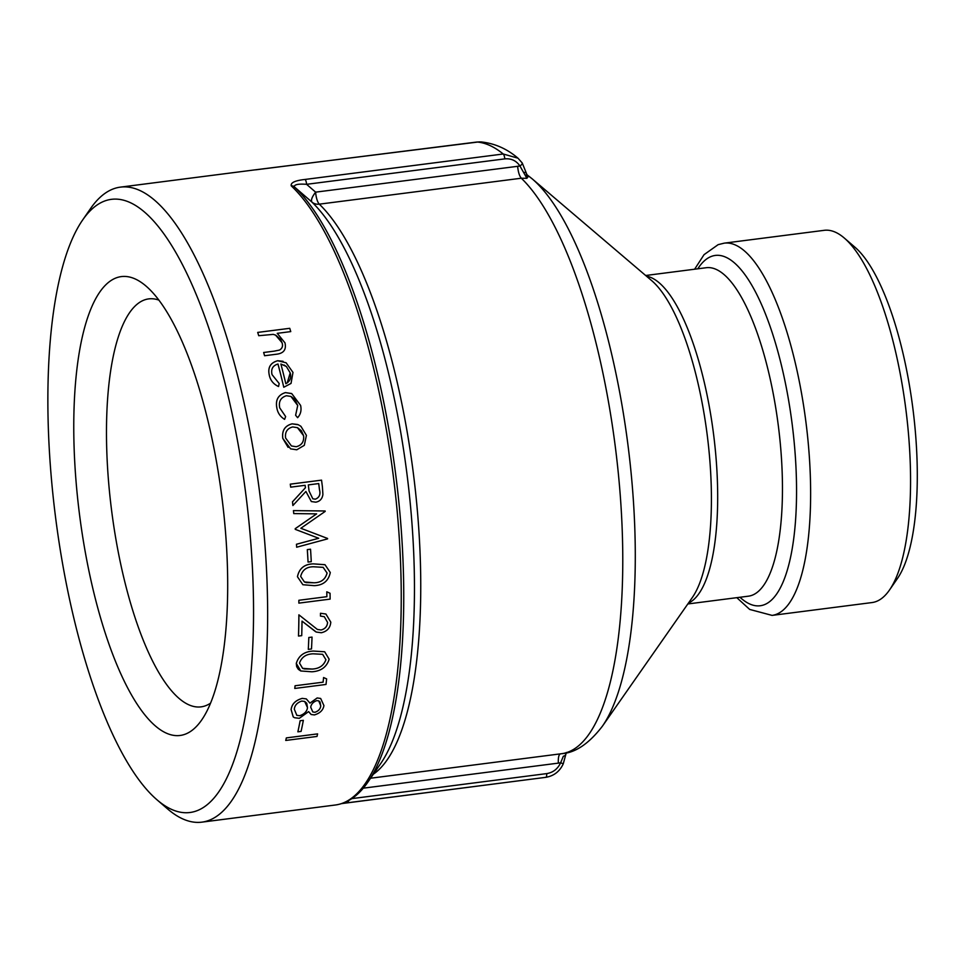 <?xml version="1.0" encoding="UTF-8"?>
<svg xmlns="http://www.w3.org/2000/svg" width="964" height="964" viewBox="0 0 964 964"><rect width="100%" height="100%" fill="white"/><g stroke="black" fill="none" stroke-linecap="round" stroke-linejoin="round"><path stroke-width="1.45" d="M156.927 799.746L167.555 808.904A320.108 99.244 -97.3 0 0 182.545 818.81A320.108 99.244 -97.3 0 0 201.886 822.147A320.108 99.244 -97.3 0 0 259.569 492.002A320.108 99.244 -97.3 0 0 120.367 187.137A320.108 99.244 -97.3 0 0 90.495 208.622L82.518 220.166A309.07 95.822 -97.3 0 0 55.671 518.174A309.07 95.822 -97.3 0 0 156.927 799.746A309.07 95.822 -97.3 0 0 171.399 809.314A309.07 95.822 -97.3 0 0 242.735 472.059A309.07 95.822 -97.3 0 0 82.518 220.166M348.498 800.674A4.41 1.374 82.7 0 1 347.618 802.783A4.41 1.374 82.7 0 1 347.522 802.783L341.858 803.554M523.56 172.435A4.41 1.603 -14.6 0 1 526.344 173.207L522.235 162.976A4.41 1.35 -32.6 0 1 519.957 166.013L315.626 192.149C311.987 196.909 310.757 200.223 311.914 202.066A301.262 93.4 82.7 0 1 407.555 478.698A301.262 93.4 82.7 0 1 380.684 763.584L368.007 781.937A318.819 98.846 82.7 0 0 396.252 478.915A318.819 98.846 82.7 0 0 294.201 186.727A4.41 3.928 133.2 0 0 291.248 185.883C290.441 182.702 295.032 180.557 305.034 179.449L503.22 153.999L518.005 158.192L522.102 162.844A4.41 1.35 -32.6 0 1 522.235 162.976L518.005 158.204C506.944 148.757 494.604 143.335 480.976 141.913L476.951 142.021A320.108 99.244 82.7 0 1 503.22 153.999A4.41 1.374 -97.3 0 1 504.774 158.879L306.588 184.317C298.478 183.714 294.357 184.51 294.201 186.727L311.914 202.066A11.038 9.785 134 0 0 319.301 204.163L521.319 178.22L526.898 178.316L519.957 166.013C516.27 160.663 511.209 158.289 504.774 158.879M476.782 142.045A4.41 1.374 -97.3 0 1 476.867 142.021A4.41 1.374 -97.3 0 1 476.951 142.021L255.966 169.797A4.41 4.193 -93.6 0 1 256.231 169.772L256.231 169.772A4.41 4.193 -93.6 0 1 256.46 169.76M302.238 698.394C295.538 700.31 291.839 704.057 291.128 709.612L293.249 716.939L294.61 717.746L299.322 718.313L308.613 711.613L311.227 714.529L314.421 714.914C320 713.264 323.169 710.143 323.928 705.576L320.675 698.478L317.204 697.96L309.962 703.13L306.299 698.9L302.214 698.382C295.514 700.298 291.815 704.033 291.104 709.6L293.225 716.927L294.562 717.722M320.651 698.466L317.18 697.948L309.938 703.118M308.601 711.625L311.131 714.493M324.675 651.772L313.336 651.062C304.359 651.471 298.671 655.592 296.285 663.401L296.671 666.654L298.334 669.329L300.78 670.98L311.878 671.788C321.024 671.221 326.772 667.016 329.146 659.195L324.675 651.772L313.372 651.074C304.335 651.507 298.647 655.616 296.31 663.413L300.78 670.98M324.904 564.687L313.36 563.868C304.528 564.061 299.214 568.35 297.442 576.725L302.877 584.726L314.228 585.654C323.169 585.317 328.531 580.943 330.291 572.52L325.013 564.723L313.396 563.88C304.479 564.121 299.177 568.399 297.466 576.737L297.466 576.737M275.897 335.267L280.572 339.521L282.018 342.666L275.571 335.111L273.258 334.375L258.738 335.713A320.108 99.244 -97.3 0 0 257.689 332.411L289.742 328.314A320.108 99.244 82.7 0 1 290.754 331.604L277.246 333.339L284.983 342.871C286.525 349.691 283.609 353.475 276.222 354.246L264.57 355.74A320.108 99.244 -97.3 0 0 263.642 352.487L274.403 351.125L263.642 352.487M279.464 350.065L274.378 351.113L279.464 350.065C282.307 348.402 283.151 345.931 281.982 342.654M269.317 375.37C270.438 380.455 273.511 384.178 278.524 386.516C273.559 384.226 270.486 380.503 269.342 375.382L269.342 375.382C267.534 367.682 270.318 362.813 277.656 360.729L277.68 360.741C270.33 362.826 267.558 367.706 269.342 375.382M283.067 361.307L277.656 360.729M277.68 360.741L286.103 362.777L292.984 372.417L291.032 383.431L283.778 387.251A320.108 99.244 -97.3 0 0 277.969 364.031C272.764 365.573 270.776 369.104 272.041 374.622L279.186 383.539L278.548 386.528L277.933 386.251M291.441 393.493L285.416 392.601C278.114 394.903 275.258 400.084 276.885 408.146C277.777 413.002 280.343 416.737 284.609 419.364L285.633 416.569L279.717 407.856C278.463 401.578 280.693 397.542 286.404 395.734L290.947 396.433L297.731 405.519L295.635 415.279L297.611 417.689C300.696 414.291 301.684 410.182 300.587 405.386L291.767 393.637L285.44 392.613C278.138 394.903 275.294 400.084 276.909 408.158L276.909 408.158M297.611 417.689L295.635 415.279M290.983 396.457L294.731 399.325L297.707 405.507L295.611 415.267M297.647 424.485L292.104 423.835C284.898 425.714 281.789 430.559 282.777 438.367L288.115 447.38M311.348 501.557L305.901 491.459L292.887 505.522A320.108 99.244 -97.3 0 0 292.478 501.834L305.407 487.736A320.108 99.244 -97.3 0 0 305.094 485.314L290.706 487.157A320.108 99.244 -97.3 0 0 290.321 484.157L321.542 480.144A320.108 99.244 82.7 0 1 322.41 486.844L322.904 494.448C322.277 498.858 319.891 501.437 315.746 502.172L311.324 501.545M290.706 487.157L290.682 487.145A320.108 99.244 -97.3 0 0 290.297 484.145L290.321 484.157M321.542 480.144L290.297 484.145M296.647 547.203L296.683 547.215A320.108 99.244 -97.3 0 0 296.466 544.274L318.71 538.274L295.249 529.344A320.108 99.244 -97.3 0 0 295.201 528.682L316.59 513.86L293.755 513.595A320.108 99.244 -97.3 0 0 293.442 510.619L325.145 510.98A320.108 99.244 82.7 0 1 325.193 511.402L300.852 528.284L327.567 538.454A320.108 99.244 82.7 0 1 327.591 538.876L296.683 547.215A320.108 99.244 -97.3 0 0 296.442 544.262L318.686 538.261M308.046 562.06A320.108 99.244 -97.3 0 0 307.311 549.613L310.516 549.203L307.335 549.625A320.108 99.244 -97.3 0 1 308.07 562.072L311.276 561.663A320.108 99.244 82.7 0 0 310.541 549.215M330.025 593.258L326.784 591.8A320.108 99.244 -97.3 0 1 326.856 596.68L298.864 600.283A320.108 99.244 -97.3 0 1 298.864 603.115L298.888 603.127A320.108 99.244 -97.3 0 0 298.864 600.283L326.892 596.692A320.108 99.244 -97.3 0 0 326.82 591.812L330.049 593.258A320.108 99.244 82.7 0 1 330.122 599.114L298.888 603.127M315.662 631.745L302.021 621.129A320.108 99.244 82.7 0 1 301.72 635.65L298.491 636.047A320.108 99.244 -97.3 0 0 298.888 614.827L317.349 629.432L321.108 629.986L317.349 629.432M302.057 621.141L316.24 632.035L321.277 632.746C327.133 631.408 330.303 627.877 330.797 622.154L325.904 614.02L320.494 613.261A320.108 99.244 -97.3 0 1 320.47 616.08L324.302 616.695L327.567 622.407C327.266 626.395 325.109 628.914 321.084 629.974M312.011 637.084L312.035 637.096A320.108 99.244 82.7 0 1 311.505 648.965L308.299 649.375A320.108 99.244 -97.3 0 0 308.805 637.493L312.035 637.096L308.805 637.493M294.791 688.453L294.767 688.441A320.108 99.244 -97.3 0 0 295.068 685.753L323.109 682.175A320.108 99.244 -97.3 0 0 323.603 677.547L326.627 678.897A320.108 99.244 82.7 0 1 326.013 684.452L294.791 688.453A320.108 99.244 -97.3 0 0 295.092 685.766M326.591 678.885L323.579 677.535A320.108 99.244 -97.3 0 1 323.085 682.163L295.068 685.753M297.852 731.809L297.876 731.821A320.108 99.244 -97.3 0 0 300.117 720.735L303.347 720.337A320.108 99.244 82.7 0 1 301.081 731.411L297.876 731.821A320.108 99.244 -97.3 0 0 300.153 720.747M303.347 720.337L300.117 720.735M285.73 740.436A320.108 99.244 -97.3 0 0 286.344 737.894L317.578 733.881L286.368 737.906A320.108 99.244 -97.3 0 1 285.754 740.448L285.73 740.436M363.259 788.178L558.337 763.126L560.638 762.741L563.35 756.234A4.41 2.928 9.5 0 0 565.904 754.101L563.253 763.837L560.638 762.741C557.758 768.923 553.107 772.55 546.684 773.61A4.41 1.374 82.7 0 1 545.805 777.333A4.41 1.374 82.7 0 1 545.72 777.346L347.703 802.759M526.344 173.207L527.404 175.834A4.41 3.964 130.7 0 0 528.2 176.328L526.898 178.316M305.034 179.449A4.41 1.374 -97.3 0 1 306.588 184.317L315.626 192.149A11.038 3.422 -97.3 0 0 319.301 204.163A298.033 92.399 -97.3 0 1 416.737 503.75A298.033 92.399 -97.3 0 1 373.369 774.188M736.809 597.668L749.679 609.429L772.08 615.394L872.01 602.56A187.655 58.177 -97.3 0 0 889.519 589.98A187.655 58.177 -97.3 0 0 905.823 409.037A187.655 58.177 -97.3 0 0 844.344 238.084A187.655 58.177 -97.3 0 0 824.22 230.324L724.289 243.145L718.144 244.651L704.045 254.665L694.634 269.209M889.519 589.98L897.496 578.436A176.617 54.755 -97.3 0 0 912.836 408.134A176.617 54.755 -97.3 0 0 854.972 247.23L844.344 238.084M226.13 540.382A231.312 71.71 -97.3 0 0 146.07 286.115A231.312 71.71 -97.3 0 0 79.59 515.113A231.312 71.71 -97.3 0 0 201.753 719.879A231.312 71.71 -97.3 0 0 226.13 540.382M158.855 300.105A205.657 63.757 -97.3 0 0 148.721 298.888A205.657 63.757 -97.3 0 0 111.667 510.992A205.657 63.757 -97.3 0 0 201.09 706.853A205.657 63.757 -97.3 0 0 210.598 703.118M282.018 342.666C283.175 345.943 282.332 348.414 279.488 350.077M289.742 328.314L257.713 332.423A320.108 99.244 -97.3 0 1 258.738 335.713L258.738 335.713M264.57 355.74A320.108 99.244 -97.3 0 0 263.666 352.499M283.778 387.251A320.108 99.244 -97.3 0 0 277.993 364.031M284.055 364.995L286.344 366.501L280.886 364.006A320.108 99.244 82.7 0 1 285.826 383.72C290.019 381.407 291.49 377.804 290.212 372.948L286.368 366.513L290.212 372.948M290.188 372.935L287.212 382.937M296.767 449.79L304.311 445.332L306.419 435.354L300.889 426.269L298.298 424.763L292.128 423.847C284.934 425.727 281.825 430.571 282.801 438.379L290.598 448.85L296.767 449.79M303.612 435.704C304.226 441.645 301.768 445.32 296.237 446.73L291.441 445.971L285.597 438.005C284.862 432.065 287.224 428.377 292.707 426.944L297.442 427.654L303.588 435.692C304.19 441.633 301.732 445.308 296.213 446.718L296.237 446.73M297.611 427.739L301.395 430.775L303.588 435.692M292.911 505.534A320.108 99.244 -97.3 0 0 292.502 501.846L305.431 487.748A320.108 99.244 -97.3 0 0 305.118 485.314M318.71 483.567A320.108 99.244 -97.3 0 1 319.494 489.82C320.687 494.424 319.325 497.532 315.385 499.171C319.349 497.545 320.723 494.436 319.518 489.833L319.518 489.833A320.108 99.244 -97.3 0 0 318.735 483.567L308.323 484.904L309.058 491.025L312.818 498.798L315.409 499.183L312.794 498.786M300.852 528.284L327.567 538.454M295.273 529.357A320.108 99.244 -97.3 0 0 295.225 528.694L316.626 513.872M293.779 513.607A320.108 99.244 -97.3 0 0 293.466 510.631L325.145 510.98M327.097 573.026C325.41 579.376 321.096 582.63 314.156 582.798L304.419 581.955L300.672 576.424C302.298 570.001 306.588 566.784 313.541 566.772L323.157 567.35L327.061 573.014C325.386 579.364 321.072 582.618 314.131 582.786L306.263 582.593M306.239 582.581L304.395 581.943M327.603 622.419C327.29 626.407 325.133 628.938 321.108 629.986M298.888 614.827L298.912 614.839A320.108 99.244 -97.3 0 1 298.515 636.059M320.494 616.092A320.108 99.244 -97.3 0 0 320.518 613.273M308.299 649.375A320.108 99.244 -97.3 0 0 308.829 637.505M325.928 659.701C323.784 665.606 319.18 668.739 312.119 669.064L302.6 668.341L299.515 663.087C301.587 657.111 306.154 654.014 313.216 653.821L322.639 654.315L325.904 659.689C323.759 665.594 319.156 668.727 312.095 669.052L304.371 668.932M304.347 668.92L302.503 668.293M322.615 654.303L325.904 659.689M310.721 707.227C311.155 704.178 313.18 701.973 316.782 700.623L318.747 700.876L320.747 705.841C320.506 708.841 318.59 710.986 314.987 712.288L312.806 711.95L310.721 707.227M299.732 715.71L296.828 715.336L294.321 709.227C294.683 705.335 297.165 702.611 301.768 701.069L304.696 701.443L307.504 707.709C306.938 711.516 304.347 714.179 299.732 715.71L296.816 715.336M318.735 700.876L320.048 701.997L320.747 705.841M320.723 705.829C320.482 708.829 318.566 710.986 314.963 712.276L312.794 711.95M304.684 701.443L306.745 703.262L307.504 707.709M307.48 707.697C306.913 711.504 304.323 714.167 299.708 715.698M317.578 733.881L317.602 733.893A320.108 99.244 82.7 0 1 316.987 736.448L285.754 740.448M526.959 178.28L526.332 173.544M527.356 175.785L527.404 175.834A4.41 4.157 136.3 0 0 528.561 176.665M201.886 822.147L335.484 804.988A320.108 99.244 -97.3 0 0 398.867 531.899A320.108 99.244 -97.3 0 0 291.248 185.883M255.966 169.797A320.108 99.244 -97.3 0 0 253.954 169.989L120.367 187.137M517.644 166.218C518.162 171.966 519.391 175.966 521.319 178.22A298.033 92.399 -97.3 0 1 620.659 500.87A298.033 92.399 -97.3 0 1 561.542 753.715L370.574 778.225M558.337 763.126C558.084 757.511 558.831 754.402 560.566 753.824M532.056 178.738L651.676 280.62A168.772 52.321 82.7 0 1 707.154 434.535A168.772 52.321 82.7 0 1 692.357 597.475L602.343 726.278A291.646 90.423 -97.3 0 0 627.926 444.717A291.646 90.423 -97.3 0 0 532.056 178.738L526.718 174.52M527.091 175.388A294.96 91.447 82.7 0 1 528.2 176.328M351.836 798.626L546.684 773.61M772.08 615.394A187.655 58.177 -97.3 0 0 807.904 439.572A187.655 58.177 -97.3 0 0 735.628 245.109A187.655 58.177 -97.3 0 0 724.289 243.145M739.966 597.258A176.617 54.755 -97.3 0 0 796.144 471.095A176.617 54.755 -97.3 0 0 725.964 257.28A176.617 54.755 -97.3 0 0 697.791 268.811M645.663 275.499L706.287 267.715A165.579 51.333 82.7 0 1 716.288 269.45A165.579 51.333 82.7 0 1 780.057 441.03A165.579 51.333 82.7 0 1 748.45 596.174L687.838 603.958M688.417 603.127A165.579 51.333 -97.3 0 0 714.445 441.524A165.579 51.333 -97.3 0 0 651.507 277.765A165.579 51.333 -97.3 0 0 646.434 276.162M602.343 726.278C588.859 743.762 575.255 752.896 561.542 753.715M253.954 169.989L479.397 141.853M335.484 804.988C347.835 803.229 358.68 795.541 368.007 781.937M563.253 763.837C559.723 771.453 553.914 775.948 545.805 777.333L341.798 803.578M565.904 754.101L566.278 752.486"/></g></svg>
